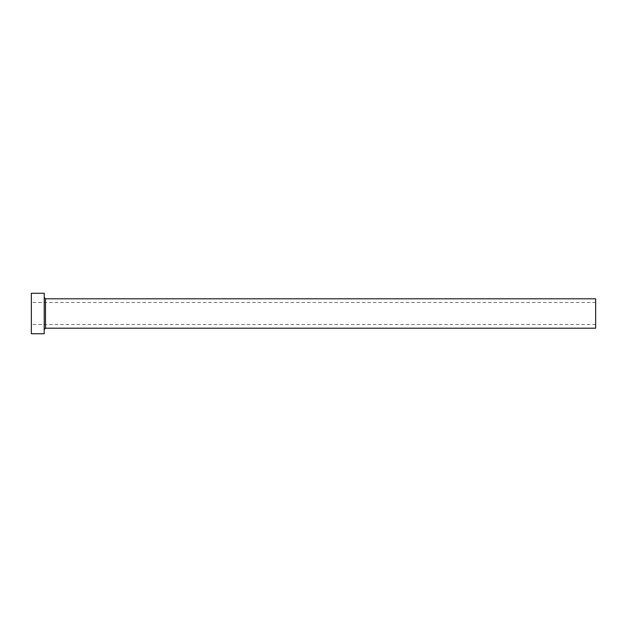 <?xml version="1.0" encoding="UTF-8"?>
<svg xmlns="http://www.w3.org/2000/svg" width="627" height="627" viewBox="0 0 627 627"><rect width="100%" height="100%" fill="white"/><g stroke="black" fill="none" stroke-linecap="round" stroke-linejoin="round"><path stroke-width="0.47" stroke-dasharray="3.13 2.35" d="M31.35 333.721L31.35 293.279M595.65 328.203L595.65 298.797M44.219 333.721L44.219 293.279M44.219 313.5L44.219 329.488L44.219 313.5M31.35 313.5L31.35 324.527L31.35 313.5M595.65 313.5L595.65 324.527L595.65 313.5M45.505 328.203L45.505 298.797M595.65 302.473L31.35 302.473M595.65 324.527L31.35 324.527"/><path stroke-width="0.94" d="M45.505 328.203L45.505 298.797L595.65 298.797L595.65 328.203L45.505 328.203L44.219 329.488M44.219 313.5L44.219 333.721L31.35 333.721L31.35 293.279L44.219 293.279L44.219 313.5M45.505 298.797L44.219 297.512"/></g></svg>
